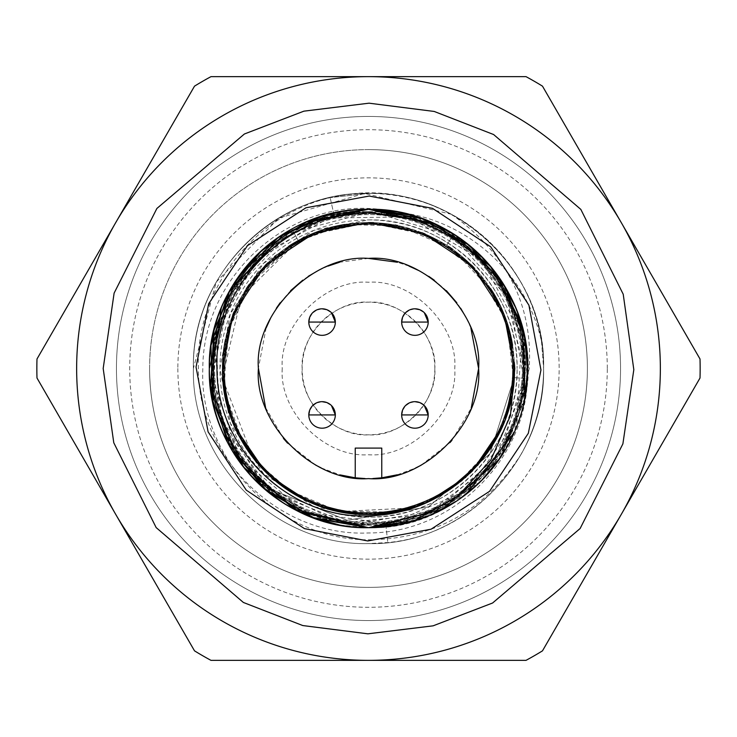 <?xml version="1.0" encoding="UTF-8"?>
<svg xmlns="http://www.w3.org/2000/svg" width="737" height="737" viewBox="0 0 737 737"><rect width="100%" height="100%" fill="white"/><g stroke="black" fill="none" stroke-linecap="round" stroke-linejoin="round"><path stroke-width="0.55" stroke-dasharray="3.69 2.76" d="M76.648 368.5A291.852 291.852 0 0 1 368.5 76.648A291.852 291.852 0 0 1 660.352 368.5A291.852 291.852 0 0 0 368.5 76.648A291.852 291.852 0 0 0 115.746 514.426A291.852 291.852 0 0 0 660.352 368.5A291.852 291.852 0 0 1 368.5 660.352A291.852 291.852 0 0 1 76.648 368.5A291.852 291.852 0 0 0 368.5 660.352A291.852 291.852 0 0 0 621.254 222.574A291.852 291.852 0 0 0 76.648 368.5A291.852 291.852 0 0 1 368.5 76.648A291.852 291.852 0 0 1 660.352 368.5A291.852 291.852 0 0 0 368.5 76.648A291.852 291.852 0 0 0 76.648 368.5A291.852 291.852 0 0 0 368.5 660.352A291.852 291.852 0 0 0 660.352 368.5A291.852 291.852 0 0 1 368.5 660.352A291.852 291.852 0 0 1 76.648 368.5M620.554 368.5A252.054 252.054 0 0 0 368.5 116.446A252.054 252.054 0 0 0 116.446 368.5A252.054 252.054 0 0 1 368.5 116.446A252.054 252.054 0 0 1 620.554 368.5A252.054 252.054 0 0 0 368.5 116.446A252.054 252.054 0 0 0 116.446 368.5A252.054 252.054 0 0 0 368.5 620.554A252.054 252.054 0 0 0 620.554 368.5A252.054 252.054 0 0 0 368.5 116.446A252.054 252.054 0 0 0 116.446 368.5A252.054 252.054 0 0 0 368.5 620.554A252.054 252.054 0 0 0 620.554 368.5A252.054 252.054 0 0 1 368.5 620.554A252.054 252.054 0 0 1 116.446 368.5A252.054 252.054 0 0 0 368.5 620.554A252.054 252.054 0 0 0 620.554 368.5M700.15 368.5A331.65 331.65 0 0 1 700.012 378.007L621.254 514.426A291.852 291.852 0 0 0 621.254 222.574L542.487 86.155A331.65 331.65 0 0 0 526.025 76.648L210.975 76.648A331.65 331.65 0 0 0 194.513 86.155L36.988 358.993A331.65 331.65 0 0 0 36.988 378.007L194.513 650.845A331.65 331.65 0 0 0 210.975 660.352L526.025 660.352A331.65 331.65 0 0 0 542.487 650.845L621.254 514.426A291.852 291.852 0 0 1 368.5 660.352A291.852 291.852 0 0 0 660.352 368.5A291.852 291.852 0 0 0 115.746 222.574A291.852 291.852 0 0 0 368.5 660.352A291.852 291.852 0 0 1 76.648 368.5A291.852 291.852 0 0 1 621.254 222.574L700.012 358.993A331.65 331.65 0 0 1 700.15 368.5M607.288 368.5A238.788 238.788 0 0 0 368.5 129.712A238.788 238.788 0 0 0 129.712 368.5A238.788 238.788 0 0 0 368.5 607.288A238.788 238.788 0 0 0 607.288 368.5M149.611 368.5A218.889 218.889 0 0 0 368.5 587.389A218.889 218.889 0 0 0 587.389 368.5A218.889 218.889 0 0 1 368.5 587.389A218.889 218.889 0 0 1 149.611 368.5A218.889 218.889 0 0 1 368.5 149.611A218.889 218.889 0 0 1 587.389 368.5A218.889 218.889 0 0 0 368.5 149.611A218.889 218.889 0 0 0 149.611 368.5M514.325 373.899L514.426 368.491A145.926 145.926 0 0 0 368.5 222.574A145.926 145.926 0 0 0 222.574 368.5A145.926 145.926 0 0 0 368.5 514.426A145.926 145.926 0 0 0 514.426 368.5A145.926 145.926 0 0 0 368.5 222.574A145.926 145.926 0 0 0 222.574 368.5A145.926 145.926 0 0 0 368.5 514.426A145.926 145.926 0 0 0 514.426 368.5L514.297 362.42M219.921 368.5A148.579 148.579 0 0 1 368.5 219.921A148.579 148.579 0 0 1 517.079 368.5C519.115 289.107 447.893 217.885 368.5 219.921L313.805 230.349L263.441 263.441L230.349 313.805L219.921 368.5L230.349 423.195L263.441 473.559L313.805 506.651L368.5 517.079C447.893 519.115 519.115 447.893 517.079 368.5A148.579 148.579 0 0 1 368.5 517.079A148.579 148.579 0 0 1 219.921 368.5M527.342 368.5C526.559 340.273 518.977 314.202 504.587 290.286C475.457 242.768 433.135 216.614 377.62 211.814C449.413 208.239 524.154 262.602 541.502 341.415A175.111 175.111 0 0 0 339.186 195.858C258.447 209.667 195.194 286.711 198.41 368.5C197.885 457.714 279.01 537.144 368.5 532.962C456.553 533.164 531.589 453.209 527.342 368.5M541.502 341.415L543.611 368.5A175.111 175.111 0 0 1 521.556 453.577C485.545 510.363 434.526 539.097 368.5 539.797C276.799 540.064 198.529 456.857 202.832 368.5C202.647 279.802 283.146 204.241 368.5 208.451C416.976 210.57 456.654 229.815 487.535 266.177C512.408 295.758 525.048 329.863 525.472 368.5L519.318 412.029L529.23 368.5C532.934 305.146 507.056 253.758 451.597 214.356A175.111 175.111 0 0 1 543.611 368.5C546.006 462.071 462.071 546.016 368.5 543.602C274.929 546.016 190.984 462.071 193.398 368.5C190.984 274.929 274.929 190.994 368.5 193.389C462.062 190.994 546.025 274.929 543.593 368.5C546.983 263.938 441.703 175.028 339.186 195.867M451.597 214.356L364.668 193.435L278.743 218.143L216.217 282.05L193.389 368.5C191.979 288.793 252.063 213.712 330.158 197.645C252.063 213.712 191.979 288.793 193.389 368.5C190.994 274.929 274.929 190.994 368.5 193.389C462.071 190.994 546.016 274.929 543.602 368.5C546.016 274.929 462.071 190.984 368.5 193.389C274.929 190.984 190.994 274.929 193.389 368.5C190.984 274.929 274.929 190.994 368.5 193.389L330.158 197.645L368.5 193.389C462.071 190.994 546.006 274.929 543.611 368.5C546.006 274.929 462.071 190.994 368.5 193.389C274.929 190.994 190.994 274.929 193.389 368.5C190.994 274.929 274.929 190.994 368.5 193.389C462.071 190.994 546.016 274.929 543.611 368.5C546.016 274.929 462.071 190.994 368.5 193.389C274.929 190.994 190.984 274.929 193.389 368.5C190.994 462.071 274.929 546.016 368.5 543.611C462.071 546.016 546.016 462.071 543.602 368.5C546.016 462.071 462.071 546.016 368.5 543.611C274.929 546.016 190.984 462.071 193.398 368.5C190.984 274.929 274.929 190.994 368.5 193.389C462.071 190.994 546.006 274.929 543.611 368.5C546.006 274.929 462.071 190.994 368.5 193.389C274.929 190.994 190.994 274.929 193.389 368.5C190.994 462.071 274.929 546.016 368.5 543.611C462.071 546.016 546.016 462.071 543.602 368.5C543.491 398.735 536.14 427.092 521.547 453.577M368.5 193.398C462.071 190.984 546.006 274.929 543.611 368.5C546.006 274.929 462.071 190.994 368.5 193.389C462.071 190.994 546.006 274.929 543.611 368.5C546.016 274.929 462.071 190.984 368.5 193.389C274.929 190.984 190.994 274.929 193.389 368.5C190.994 462.071 274.929 546.006 368.5 543.611C462.071 546.006 546.006 462.071 543.611 368.5C546.006 462.071 462.071 546.016 368.5 543.602C274.929 546.016 190.984 462.071 193.389 368.5C190.984 462.071 274.929 546.006 368.5 543.611C274.929 546.006 190.994 462.071 193.389 368.5C190.994 462.071 274.929 546.006 368.5 543.611C462.071 546.006 546.016 462.071 543.611 368.5C546.006 462.071 462.071 546.006 368.5 543.611C274.929 546.006 190.984 462.071 193.389 368.5C190.994 462.071 274.929 546.006 368.5 543.611C462.071 546.006 546.006 462.071 543.611 368.5C546.016 462.071 462.071 546.006 368.5 543.611C274.929 546.006 190.994 462.071 193.389 368.5C190.994 462.071 274.929 546.006 368.5 543.611L387.791 542.543C474.038 534.859 545.481 455.07 543.611 368.5C546.006 462.071 462.071 546.006 368.5 543.611C462.071 546.006 546.016 462.071 543.611 368.5C545.481 455.07 474.038 534.869 387.791 542.533L368.5 543.602C274.929 546.025 190.984 462.062 193.398 368.5C190.984 274.929 274.929 190.984 368.5 193.398M282.253 368.5C278.973 411.919 325.063 458.036 368.5 454.747C411.919 458.036 458.036 411.937 454.747 368.5C458.027 325.081 411.937 278.964 368.5 282.253C325.081 278.964 278.964 325.063 282.253 368.5M434.83 368.5A66.33 66.33 0 0 1 368.5 434.83A66.33 66.33 0 0 1 302.17 368.5A66.33 66.33 0 0 1 368.5 302.17A66.33 66.33 0 0 1 434.83 368.5C437.354 401.895 401.905 437.363 368.5 434.83C335.105 437.354 299.646 401.905 302.17 368.5C299.646 335.105 335.095 299.637 368.5 302.17C401.895 299.646 437.354 335.095 434.83 368.5M504.587 290.286L525.398 372.848L500.054 454.149L435.972 510.234L352.028 524.606L272.948 493.025L222.003 424.807L214.172 340.033L251.75 263.653L323.672 218.115L408.786 216.825L482.062 260.17L521.925 335.399L516.646 420.394L467.755 490.123L389.633 524.044L305.311 512.178L239.599 458.036L211.832 377.556L230.156 294.432L289.19 233.095L371.549 211.602L453.034 236.273L509.654 299.858L524.735 383.664L493.836 463.02L426.032 514.555L341.305 523.086L264.601 486.125L218.484 414.562L216.512 329.457L259.258 255.85L334.128 215.351L377.62 211.814M487.535 266.177L448.649 233.537L401.379 215.02L350.674 212.551L301.82 226.397L259.958 255.113L229.437 295.684L213.481 343.884L213.721 394.654L230.184 442.688L261.082 482.965L303.248 511.248L352.222 524.633L402.899 521.639L449.994 502.671L488.539 469.626L514.555 426.023L525.26 376.395L519.603 325.938L498.092 279.949L463.066 243.201L418.119 219.589L367.993 211.528L317.914 219.912L273.132 243.818L238.327 280.788L217.139 326.924L211.786 377.418L222.832 426.972L249.115 470.409L287.891 503.178L335.086 521.87L385.792 524.514L387.791 542.533L385.792 524.523L437.585 509.46L481.224 477.751L511.552 433.144L524.993 380.9L519.953 327.191L497.024 278.365L458.921 240.179L410.15 217.148L356.45 211.98L304.178 225.301L259.507 255.527L227.696 299.093L212.514 350.858L215.757 404.705L237.028 454.268L273.823 493.707L321.802 518.369L375.29 525.324L427.976 513.772L473.642 485.066L506.89 442.587L523.804 391.365L522.376 337.445L502.781 287.19L467.322 246.536L420.21 220.28L366.98 211.528L313.934 221.312L267.328 248.47L232.671 289.807L214.043 340.43L213.666 394.378L231.565 445.259L265.633 487.083L311.852 514.905L364.751 525.435L418.1 517.438L465.591 491.855L501.611 451.707L521.916 401.729L524.108 347.836L507.931 296.385L475.282 253.445L430.03 224.085L377.51 211.786L323.93 217.986L275.61 241.957L238.254 280.871L216.282 330.139L212.284 383.931L226.729 435.899L257.913 479.916L302.152 510.769L354.23 524.827L407.994 520.433L457.097 498.092L495.734 460.45L519.345 411.955L525.149 358.32L512.455 305.892L482.763 260.861L439.584 228.534L388.003 212.735L334.128 215.351L330.158 197.645L334.128 215.351L388.003 212.744L439.584 228.534L482.763 260.861L512.455 305.892L525.149 358.32L519.345 411.955L495.734 460.45L457.097 498.092L407.994 520.433L354.23 524.827L302.161 510.769L257.913 479.907L226.729 435.899L212.284 383.931L216.291 330.139L238.263 280.88L275.61 241.957L323.93 217.986L377.51 211.786L430.03 224.085L475.282 253.445L507.922 296.385L524.108 347.836L521.916 401.729L501.611 451.707L465.581 491.855L418.1 517.438L364.751 525.435L311.852 514.896L265.633 487.083L231.565 445.259L213.666 394.378L214.052 340.43L232.671 289.807L267.328 248.47L313.934 221.312L366.98 211.528L420.201 220.28L467.322 246.536L502.772 287.19L522.367 337.445L523.795 391.365L506.89 442.587L473.642 485.057L427.976 513.772L375.29 525.324L321.802 518.369L273.823 493.707L237.028 454.268L215.757 404.705L212.523 350.858L227.696 299.102L259.507 255.536L304.178 225.301L356.45 211.989L410.15 217.148L458.921 240.179L497.024 278.365L519.944 327.191L524.993 380.9L511.552 433.144L481.224 477.751L437.585 509.46L385.792 524.523C312.939 528.65 259.581 498.387 225.725 433.743C191.408 362.862 221.395 269.742 290.618 232.201C358.108 191.62 453.568 213.067 497.208 278.623C543.713 342.171 530.981 439.169 469.644 488.557C410.555 540.617 312.801 536.702 258.079 480.073C200.888 425.94 195.95 328.232 247.402 268.609C296.145 206.756 393.014 193.02 457.041 238.871C514.997 283.211 535.753 340.936 519.318 412.029M527.683 369.863A159.192 159.192 0 0 1 413.254 521.271A159.192 159.192 0 0 0 521.271 323.746M422.402 218.714L466.972 243.422L501.446 280.935L522.303 327.44L527.37 378.496L514.113 377.657L489.948 453.752L428.556 506.863L347.155 520.294L269.493 488.723L267.301 491.386C296.919 515.246 330.646 527.351 368.5 527.692C283.469 529.765 207.217 453.9 209.308 368.482C207.217 283.082 283.552 207.198 368.5 209.308C341.286 209.446 315.722 216.005 291.815 229.004C238.954 260.502 211.455 307.007 209.308 368.5C207.125 453.559 283.432 529.885 368.5 527.683L339.886 525.103M311.779 517.245L284.445 503.693M466.014 494.324L420.016 519.124L368.5 527.692C449.81 529.544 524.118 460.118 527.37 378.496L514.26 432.499M330.6 213.887L368.5 209.308C283.469 207.235 207.217 283.1 209.308 368.518C207.217 453.918 283.552 529.792 368.5 527.692C283.469 529.765 207.217 453.9 209.308 368.482C207.217 283.082 283.552 207.198 368.5 209.308C283.469 207.235 207.217 283.1 209.308 368.518C207.217 453.918 283.552 529.802 368.5 527.692C453.531 529.765 529.783 453.9 527.692 368.482C529.783 283.082 453.448 207.198 368.5 209.308C283.469 207.235 207.217 283.1 209.308 368.528C207.217 453.918 283.552 529.802 368.5 527.692C453.531 529.765 529.783 453.9 527.692 368.482C529.783 283.082 453.448 207.198 368.5 209.308C283.487 207.226 207.217 283.1 209.308 368.518C207.217 453.909 283.552 529.802 368.5 527.692C444.761 523.261 495.688 485.093 521.289 413.199C538.461 338.384 515.964 278.678 453.799 234.099L499.695 278.337L524.504 336.818L524.394 400.716L499.327 459.197M221.257 307.983L232.781 285.293M255.96 255.914L279.82 236.301L237.885 277.499L213.748 331.153M306.758 221.773L368.5 209.308C283.469 207.235 207.217 283.1 209.308 368.518C207.217 453.918 283.552 529.792 368.5 527.692C453.531 529.765 529.783 453.9 527.692 368.482C529.783 283.082 453.448 207.198 368.5 209.308C283.487 207.235 207.226 283.082 209.317 368.5C207.115 453.559 283.441 529.875 368.5 527.683C453.531 529.765 529.783 453.9 527.692 368.482C529.783 283.082 453.448 207.208 368.5 209.308C453.531 207.235 529.783 283.1 527.692 368.518C529.783 453.918 453.448 529.792 368.5 527.692C453.568 529.875 529.875 453.559 527.692 368.5L527.609 373.548M267.301 491.386L269.493 488.723L347.155 520.294L428.556 506.863L489.948 453.752L514.113 377.657L509.949 332.654L492.113 291.087L462.523 256.909L423.803 233.537L379.822 223.016L334.745 226.609L292.875 243.698L258.355 272.893L234.302 311.198L223.265 355.041L226.066 400.182L242.648 442.237L271.253 477.281L309.236 501.786L352.922 513.569L398.054 511.349L440.413 495.439L475.798 467.332L500.93 429.699L513.311 386.234L511.764 341.019L496.498 298.485L468.87 262.658L431.67 236.982L388.335 223.993L343.147 224.803L300.374 239.534L264.113 266.536L237.959 303.441L224.241 346.519L224.509 391.743L238.475 434.747L265.062 471.33L301.488 498.129L344.409 512.353L389.633 512.878L432.794 499.419L469.847 473.476L497.07 437.391L512.031 394.7L513.127 349.513L500.377 306.104L474.941 268.747L439.261 240.925L396.828 225.393L351.613 223.597L308.075 235.711L270.313 260.622L241.976 295.841L225.835 338.099L223.339 383.231L234.873 426.972L259.148 465.111L294.026 493.91L335.98 510.75L381.103 513.809L425.019 503.039L463.453 479.207L492.86 444.853L510.188 403.093L514.048 358.025L503.786 313.999L480.635 275.131L446.668 245.32L405.23 227.282L360.218 222.887L316.007 232.348L276.872 255.02L246.462 288.489L227.899 329.725L222.703 374.645L231.658 418.966L253.629 458.497L286.739 489.285L327.652 508.585L372.489 514.306L416.976 506.116L456.747 484.642L488.115 452.039L507.913 411.412L514.38 366.63L506.798 322.078L485.932 281.939L453.808 250.147L413.439 229.714L368.804 222.602L324.096 229.557L283.681 249.779L251.428 281.497L230.368 321.498L222.666 366.068L228.857 410.85L248.599 451.551L279.738 484.329L319.499 505.877L363.912 514.352L408.777 508.677L449.81 489.672L482.947 458.911L505.204 419.537L514.205 375.234L509.313 330.259L490.805 289.024L460.607 255.343L421.536 232.616L377.353 222.869L332.369 227.171L290.793 245.025L256.743 274.735L233.389 313.492L223.025 357.482L226.664 402.577L243.873 444.365L273.132 478.875L311.475 502.809L355.363 513.763L400.477 510.87L442.513 494.177L477.493 465.526L501.906 427.46L513.625 383.784L511.257 338.624L495.319 296.311L467.074 260.999L429.441 235.914L385.912 223.689L340.706 225.255L298.218 240.649L291.815 229.004L306.537 221.865M411.67 215.268L453.799 234.099L446.668 245.32L480.635 275.131L503.786 313.999L514.048 358.025L510.188 403.093L492.86 444.853L463.453 479.207L425.019 503.039L381.103 513.809L335.98 510.75L294.026 493.91L259.148 465.111L234.873 426.972L223.339 383.231L225.835 338.099L241.976 295.841L270.313 260.622L308.075 235.711L351.613 223.597L396.828 225.393L439.261 240.925L474.941 268.747L500.377 306.104L513.127 349.513L512.031 394.7L497.07 437.391L469.847 473.476L432.794 499.419L389.633 512.878L344.409 512.353L301.488 498.129L265.062 471.33L238.475 434.747L224.509 391.743L224.241 346.519L237.959 303.441L264.113 266.536L300.374 239.534L343.147 224.803L388.335 223.993L431.67 236.982L468.87 262.658L496.498 298.485L511.764 341.019L513.311 386.234L500.93 429.699L475.798 467.332L440.413 495.439L398.054 511.349L352.922 513.569L309.236 501.786L271.253 477.281L242.648 442.237L226.066 400.182L223.265 355.041L234.302 311.198L258.355 272.893L292.875 243.698L334.745 226.609L379.822 223.016L423.803 233.537L462.523 256.909L492.113 291.087L509.949 332.654L514.113 377.657L527.37 378.496C535.348 289.595 457.106 206.94 368.5 209.308L422.034 218.585L469.331 245.32L504.882 286.398L524.551 337.049M527.674 371.006L527.48 376.736M526.715 386.133L500.782 457.06L525.112 397.059M481.703 480.423L456.829 500.939L481.003 481.132L429.404 515.578L368.5 527.692C470.74 531.469 553.634 420.799 521.262 323.755M291.815 229.004L298.218 240.649L340.706 225.255L385.912 223.689L429.441 235.914L467.074 260.999L495.319 296.311L511.257 338.624L513.625 383.784L501.906 427.46L477.493 465.526L442.513 494.177L400.477 510.87L355.363 513.763L311.475 502.809L273.132 478.875L243.873 444.365L226.664 402.577L223.025 357.482L233.389 313.492L256.743 274.735L290.793 245.025L332.369 227.171L377.353 222.869L421.536 232.616L460.607 255.343L490.805 289.024L509.313 330.259L514.205 375.234L505.204 419.537L482.947 458.911L449.81 489.672L408.777 508.677L363.912 514.352L319.499 505.877L279.738 484.329L248.599 451.551L228.857 410.85L222.666 366.068L230.368 321.498L251.428 281.497L283.681 249.779L324.096 229.557L368.804 222.602L413.439 229.714L453.808 250.147L485.932 281.939L506.798 322.078L514.38 366.63L507.913 411.412L488.115 452.039L456.747 484.642L416.976 506.116L372.489 514.306L327.652 508.585L286.739 489.285L253.629 458.497L231.658 418.966L222.703 374.645L227.899 329.725L246.462 288.489L276.872 255.02L316.007 232.348L360.218 222.887L405.23 227.282L446.668 245.32L453.799 234.099C427.589 217.701 399.159 209.437 368.5 209.308C453.559 207.115 529.875 283.441 527.692 368.5C529.875 453.568 453.568 529.875 368.5 527.692M429.395 515.587L421.085 518.756M400.127 524.523L399.049 524.735M397.575 211.989L429.524 221.469M456.839 236.061L501.759 281.414M515.55 307.513L524.587 337.214M526.375 388.952L500.782 457.06L524.606 399.712M482.228 479.898L456.829 500.939M524.606 337.288L527.692 368.518M368.5 222.574A145.926 145.926 0 0 0 344.852 224.499M288.646 246.361A145.926 145.926 0 0 0 267.89 262.805M265.311 265.311A145.926 145.926 0 0 0 249.29 284.344M246.361 288.646A145.926 145.926 0 0 0 233.998 311.889M232.818 314.782A145.926 145.926 0 0 0 225.522 339.306M397.344 474.775L415.548 468.05M421.14 465.213L449.938 442.605M451.919 440.367L471.219 408.151M470.879 327.974L466.346 318.006M460.662 308.25L456.839 302.778M446.355 290.645L434.213 280.152M428.75 276.338L418.994 270.654M409.026 266.121L397.446 262.252M365.036 478.553L372.885 478.525M308.803 322.069C309.595 330.121 314.017 334.543 322.069 335.335C330.121 334.543 334.543 330.121 335.335 322.069M311.981 313.455L312.691 312.691M316.284 310.13L317.186 309.733M320.733 308.867L322.069 308.803M308.803 414.931C309.595 422.983 314.017 427.405 322.069 428.197C330.121 427.405 334.543 422.983 335.335 414.931M311.981 406.317L312.691 405.553M316.284 402.992L317.186 402.595M320.733 401.729L322.069 401.665M401.665 414.931C402.457 422.983 406.879 427.405 414.931 428.197C422.983 427.405 427.405 422.983 428.197 414.931M404.843 406.317L405.553 405.553M409.146 402.992L410.048 402.595M413.595 401.729L414.931 401.665M401.665 322.069C402.457 330.121 406.879 334.543 414.931 335.335C422.983 334.543 427.405 330.121 428.197 322.069M404.843 313.455L405.553 312.691M409.146 310.13L410.048 309.733M413.595 308.867L414.931 308.803M222.758 375.842L241.45 296.735L298.218 240.649L248.968 284.804M246.665 288.185L227.88 329.503L222.703 374.589M228.921 411.062L234.753 426.87M264.823 471.192L270.746 476.848M308.914 501.704L326.749 508.318M361.139 514.242L382.521 513.744M414.553 506.964L434.885 498.442M461.979 480.552L477.622 465.388M496.913 437.796L505.306 419.279M513.836 381.573L506.77 321.866L476.231 270.074L427.396 234.992L368.564 222.583L309.724 234.937L260.861 269.972L230.276 321.728L223.154 381.434M231.713 419.335L240.087 437.806M259.415 465.425L275.058 480.579M302.161 498.47L322.502 506.982M354.515 513.753L375.925 514.233M410.251 508.318L428.142 501.676M465.848 477.207L472.214 471.146M502.256 426.843L508.125 410.896M514.279 375.013L514.297 362.383A145.926 145.926 0 0 0 512.565 345.266M490.639 288.646A145.926 145.926 0 0 0 474.195 267.89M471.689 265.311A145.926 145.926 0 0 0 452.656 249.29M448.354 246.361A145.926 145.926 0 0 0 425.111 233.998M422.218 232.818A145.926 145.926 0 0 0 397.694 225.522M395.05 225.006A145.926 145.926 0 0 0 373.641 222.666M223.007 379.675L252.699 457.299M256.006 461.445L293.179 493.477M298.402 496.489L324.169 507.535M339.656 511.533L411.347 507.996M414.903 506.853L455.098 485.941L490.068 449.202M492.62 445.222L509.884 404.613M511.395 398.081L513.873 381.204M514.039 379.094L510.52 335.013L494.472 294.846M492.74 291.953L452.352 249.088L399.196 225.854L344.575 224.545L295.73 242.04L252.828 279.535L226.867 333.373L224.205 390.168L243.219 443.324M248.747 451.873L279.774 484.347M287.006 489.552L338.403 511.266L394.452 512.095M405.543 509.636L442.007 494.555M471.044 472.325L471.818 471.551M500.792 430.095L505.628 418.386M368.5 258.392L339.554 262.252M327.974 266.121L318.006 270.654M308.25 276.338L302.787 280.152M290.645 290.645L280.143 302.796M276.338 308.25L270.654 318.006M266.121 327.974L258.392 368.196M265.596 407.681L283.45 438.432M287.55 443.14L315.62 465.075M321.157 467.912L340.227 474.932M330.683 311.981L331.447 312.691M330.683 404.843L331.447 405.553M423.545 404.843L424.309 405.553M423.545 311.981L424.309 312.691M381.766 477.806L381.766 448.096L355.234 448.096L355.234 477.806M368.5 214.614A153.886 153.886 0 0 0 214.614 368.5A153.886 153.886 0 0 0 368.5 522.386A153.886 153.886 0 0 0 522.386 368.5A153.886 153.886 0 0 0 368.5 214.614A153.886 153.886 0 0 0 214.614 368.5A153.886 153.886 0 0 0 368.5 522.386A153.886 153.886 0 0 0 522.386 368.5A153.886 153.886 0 0 0 368.5 214.614M368.5 149.611A218.889 218.889 0 0 1 587.389 368.5A218.889 218.889 0 0 1 368.5 587.389A218.889 218.889 0 0 0 587.389 368.5A218.889 218.889 0 0 0 368.5 149.611A218.889 218.889 0 0 0 149.611 368.5A218.889 218.889 0 0 0 368.5 587.389A218.889 218.889 0 0 1 149.611 368.5A218.889 218.889 0 0 1 368.5 149.611M177.847 368.5A190.653 190.653 0 0 0 368.5 559.153A190.653 190.653 0 0 0 559.153 368.5A190.653 190.653 0 0 0 368.5 177.847A190.653 190.653 0 0 0 177.847 368.5"/><path stroke-width="1.11" d="M76.648 367.229A291.852 291.852 0 0 1 368.5 76.648A291.852 291.852 0 0 0 76.648 367.229A291.852 291.852 0 0 0 368.5 660.352L210.975 660.352A331.65 331.65 0 0 1 194.513 650.845L36.988 378.007A331.65 331.65 0 0 1 36.988 358.993L194.513 86.155A331.65 331.65 0 0 1 210.975 76.648L368.5 76.648A291.852 291.852 0 0 1 660.352 369.771A291.852 291.852 0 0 1 368.5 660.352L526.025 660.352A331.65 331.65 0 0 0 542.487 650.845L700.012 378.007A331.65 331.65 0 0 0 700.012 358.993L542.487 86.155A331.65 331.65 0 0 0 526.025 76.648L368.5 76.648A291.852 291.852 0 0 1 660.352 369.771M499.327 459.197L442.347 509.534L368.5 527.692A159.192 159.192 0 0 0 521.271 323.746A159.192 159.192 0 0 0 209.317 367.137A159.192 159.192 0 0 0 368.5 527.692C283.432 529.875 207.125 453.568 209.308 368.5C207.125 283.432 283.432 207.125 368.5 209.308L435.972 224.315L490.639 266.398L522.376 327.707L525.112 397.059M196.051 367.026L208.682 303.699L247.439 245.679L305.929 207.797L369.237 196.042L432.545 208.378L490.741 246.849L528.917 305.201L540.949 369.974L528.318 433.301L489.561 491.321L431.071 529.203L367.763 540.958L304.455 528.622L246.259 490.151L208.083 431.799L196.051 367.026M339.886 525.103L311.779 517.245M284.445 503.693L267.301 491.386M369.55 209.308L422.402 218.714M514.26 432.499L466.014 494.324M399.049 524.735L368.5 527.692L312.046 517.346L262.952 487.664L227.558 442.504L210.469 387.708L213.997 330.167L237.636 277.858L278.264 237.351L330.6 213.887M514.297 362.383L514.841 368.5L510.4 415.751L490.768 460.091L457.401 496.664L413.254 521.271L368.5 527.692L414.636 520.856L368.5 527.692L293.612 508.981L236.384 457.318L210.128 384.622L221.257 307.983M232.781 285.293L255.96 255.914M306.537 221.865L368.5 209.308L322.17 216.199L279.82 236.301L322.17 216.199L368.5 209.308L422.089 218.603L469.423 245.393L504.983 286.564L524.606 337.288M209.317 367.137A159.192 159.192 0 0 0 368.5 527.692L299.019 511.727L243.551 467.147L213.039 402.752L213.748 331.153M284.97 232.984L229.493 290.912L209.308 368.5C207.125 453.568 283.432 529.875 368.5 527.692L315.003 518.433L267.743 491.736L232.183 450.722L212.486 400.136L210.966 345.589L227.844 293.952L261.064 251.031L306.758 221.773M524.551 337.049L527.674 371.006M527.48 376.736L526.715 386.133M482.228 479.898L500.782 457.06L481.703 480.423M368.85 209.308L411.67 215.268M456.829 500.939L429.395 515.587M421.085 518.756L400.127 524.523M368.546 209.308L397.575 211.989M429.524 221.469L456.839 236.061M501.759 281.414L515.55 307.513M524.587 337.214L527.692 368.518L524.606 399.712M527.609 373.548L526.375 388.952M368.5 209.308C453.568 207.125 529.875 283.432 527.692 368.5M344.852 224.499A145.926 145.926 0 0 0 288.646 246.361M267.89 262.805A145.926 145.926 0 0 0 265.311 265.311M249.29 284.344A145.926 145.926 0 0 0 246.361 288.646M233.998 311.889A145.926 145.926 0 0 0 232.818 314.782M225.522 339.306A145.926 145.926 0 0 0 442.016 494.555L471.044 472.325M521.262 323.755L498.581 278.273L462.9 242.482L417.971 219.93L368.5 212.763C285.155 212.182 213.362 287.651 216.973 368.5C216.438 449.598 289.899 519.373 368.5 515.836C395.004 515.191 419.51 508.097 442.007 494.555M368.5 222.574L422.218 232.818L471.689 265.311L504.182 314.782L514.426 368.5C516.425 446.475 446.475 516.425 368.5 514.426C290.525 516.425 220.575 446.475 222.574 368.5L232.818 314.782L265.311 265.311L314.782 232.818L368.5 222.574A145.926 145.926 0 0 1 373.641 222.666M372.885 478.525L381.766 477.806L397.344 474.775M415.548 468.05L421.14 465.213M449.938 442.605L451.919 440.367M471.219 408.151L478.608 368.5L470.879 327.974M466.346 318.006L460.662 308.25M456.839 302.778L446.355 290.645M434.213 280.152L428.75 276.338M418.994 270.654L409.026 266.121M397.446 262.252L368.5 258.392C423.711 254.035 482.965 313.271 478.608 368.5C482.965 423.72 423.729 482.965 368.5 478.608C313.289 482.965 254.035 423.729 258.392 368.5C254.035 313.28 313.271 254.035 368.5 258.392M331.447 312.691L335.335 322.069A13.266 13.266 0 0 1 322.069 335.335A13.266 13.266 0 0 1 308.803 322.069L309.669 317.361M309.733 317.186L311.981 313.455M312.691 312.691L316.284 310.13M317.186 309.733L320.733 308.867M331.447 405.553L335.335 414.931A13.266 13.266 0 0 1 322.069 428.197A13.266 13.266 0 0 1 308.803 414.931L309.669 410.223M309.733 410.048L311.981 406.317M312.691 405.553L316.284 402.992M317.186 402.595L320.733 401.729M424.309 405.553L428.197 414.931A13.266 13.266 0 0 1 414.931 428.197A13.266 13.266 0 0 1 401.665 414.931L402.531 410.223M402.595 410.048L404.843 406.317M405.553 405.553L409.146 402.992M410.048 402.595L413.595 401.729M424.309 312.691L428.197 322.069A13.266 13.266 0 0 1 414.931 335.335A13.266 13.266 0 0 1 401.665 322.069L402.531 317.361M402.595 317.186L404.843 313.455M405.553 312.691L409.146 310.13M410.048 309.733L413.595 308.867M248.968 284.804L246.665 288.185M222.703 374.589L228.921 411.062M234.753 426.87L264.823 471.192M270.746 476.848L308.914 501.704M326.749 508.318L361.139 514.242M382.521 513.744L414.553 506.964M434.885 498.442L461.979 480.552M477.622 465.388L496.913 437.796M505.306 419.279L513.836 381.573M223.154 381.434L231.713 419.335M240.087 437.806L259.415 465.425M275.058 480.579L302.161 498.47M322.502 506.982L354.515 513.753M375.925 514.233L410.251 508.318M428.142 501.676L465.848 477.207M472.214 471.146L502.256 426.843M508.125 410.896L514.325 373.899M512.565 345.266A145.926 145.926 0 0 0 490.639 288.646M474.195 267.89A145.926 145.926 0 0 0 471.689 265.311M452.656 249.29A145.926 145.926 0 0 0 448.354 246.361M425.111 233.998A145.926 145.926 0 0 0 422.218 232.818M397.694 225.522A145.926 145.926 0 0 0 395.05 225.006M222.758 375.842L223.007 379.675M252.699 457.299L256.006 461.445M293.179 493.477L298.402 496.489M324.169 507.535L339.656 511.533M411.347 507.996L414.903 506.853M490.068 449.202L492.62 445.222M509.884 404.613L511.395 398.081M513.873 381.204L514.039 379.094M494.472 294.846L492.74 291.953M243.219 443.324L248.747 451.873M279.774 484.347L287.006 489.552M394.452 512.095L405.543 509.636M471.818 471.551L500.792 430.095M505.628 418.386L514.279 375.013M339.554 262.252L327.974 266.121M318.006 270.654L308.25 276.338M302.787 280.152L290.645 290.645M280.143 302.796L276.338 308.25M270.654 318.006L266.121 327.974M258.392 368.196L265.596 407.681M283.45 438.432L287.55 443.14M315.62 465.075L321.157 467.912M340.227 474.932L355.234 477.806L365.036 478.553M322.069 308.803A13.266 13.266 0 0 1 335.335 322.069L308.803 322.069A13.266 13.266 0 0 1 322.069 308.803A13.266 13.266 0 0 1 335.335 322.069A13.266 13.266 0 0 1 322.069 335.335A13.266 13.266 0 0 1 308.803 322.069A13.266 13.266 0 0 1 322.069 308.803L326.777 309.669M326.952 309.733L330.683 311.981M322.069 401.665A13.266 13.266 0 0 1 335.335 414.931L308.803 414.931A13.266 13.266 0 0 1 322.069 401.665A13.266 13.266 0 0 1 335.335 414.931A13.266 13.266 0 0 1 322.069 428.197A13.266 13.266 0 0 1 308.803 414.931A13.266 13.266 0 0 1 322.069 401.665L326.777 402.531M326.952 402.595L330.683 404.843M414.931 401.665A13.266 13.266 0 0 1 428.197 414.931L401.665 414.931A13.266 13.266 0 0 1 414.931 401.665A13.266 13.266 0 0 1 428.197 414.931A13.266 13.266 0 0 1 414.931 428.197A13.266 13.266 0 0 1 401.665 414.931A13.266 13.266 0 0 1 414.931 401.665L419.639 402.531M419.814 402.595L423.545 404.843M414.931 308.803A13.266 13.266 0 0 1 428.197 322.069L401.665 322.069A13.266 13.266 0 0 1 414.931 308.803A13.266 13.266 0 0 1 428.197 322.069A13.266 13.266 0 0 1 414.931 335.335A13.266 13.266 0 0 1 401.665 322.069A13.266 13.266 0 0 1 414.931 308.803L419.639 309.669M419.814 309.733L423.545 311.981M355.234 477.806L355.234 448.096L381.766 448.096L381.766 477.806M103.18 368.5L114.115 293.123L156.87 208.479L244.398 133.996L303.893 111.167L369.08 103.18L434.231 111.453L493.624 134.539L580.83 209.4L623.216 294.229L633.82 369.661L622.885 443.877L580.13 528.521L492.602 603.004L433.107 625.833L367.92 633.82L302.769 625.547L243.376 602.461L156.17 527.6L113.784 442.771L103.18 368.5M368.5 527.692A159.192 159.192 0 0 0 413.254 521.271"/></g></svg>
